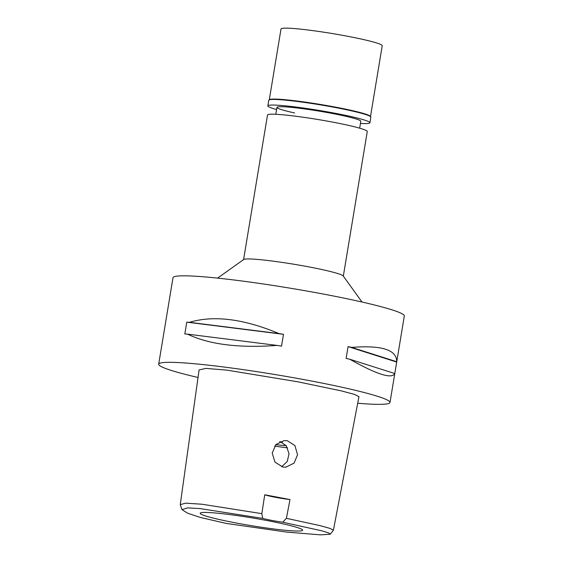 <?xml version="1.0" encoding="UTF-8"?>
<svg xmlns="http://www.w3.org/2000/svg" width="563" height="563" viewBox="0 0 563 563"><rect width="100%" height="100%" fill="white"/><g stroke="black" fill="none" stroke-linecap="round" stroke-linejoin="round"><path stroke-width="0.84" d="M226.368 523.449L200.217 517.418L187.69 513.231L181.983 509.656L187.648 507.854L200.146 508.6L262.696 518.382A17.587 1.316 -170.6 0 0 282.753 522.197L322.444 530.972L328.82 533.013L330.228 534.231L320.495 534.85L286.933 532.119L226.368 523.449M267.524 520.641A51.923 3.892 -170.6 0 0 200.231 513.182A51.923 3.892 -170.6 0 0 235.334 522.837A51.923 3.892 -170.6 0 0 302.655 530.142A51.923 3.892 -170.6 0 0 267.524 520.641M282.753 522.197L286.398 518.312L290.008 499.564A17.587 1.316 9.4 0 1 264.737 494.764L261.844 513.646L262.696 518.382M181.983 509.656L180.244 504.631L185.72 503.16L201.913 504.223L261.844 513.646M286.398 518.312L320.453 525.715L330.221 528.467L333.395 530.24L330.228 534.231M282.802 467.001L285.87 467.191L294.111 463.096L297.553 454.7L294.906 445.537L287.348 440.752L284.259 440.569L275.919 444.517L272.203 453.109L275.004 462.139L282.802 467.001M264.737 494.764L290.008 499.564M333.395 530.24L358.962 396.662L354.409 394.367L341.065 390.821L297.574 381.756L226.847 370.116L205.903 368.399L199.091 369.933L180.244 504.631M198.035 377.477A117.231 8.79 9.4 0 1 158.682 364.191A117.231 8.79 9.4 0 1 310.677 380.862A117.231 8.79 9.4 0 1 389.997 402.489A117.231 8.79 9.4 0 1 357.702 403.235M396.704 361.974A117.231 8.79 9.4 0 1 396.69 362.051L348.068 346.597A117.231 8.79 9.4 0 1 351.678 347.399C381.82 345.077 396.824 349.848 396.697 361.706A117.231 8.79 9.4 0 1 396.704 361.974L404.318 315.984A117.231 8.79 -170.6 0 0 324.999 294.365A117.231 8.79 -170.6 0 0 173.003 277.693L165.388 323.683A117.231 8.79 9.4 0 1 165.402 323.605L163.446 335.428A117.231 8.79 -170.6 0 0 163.432 335.506L158.682 364.191M389.997 402.489L394.747 373.797A117.231 8.79 -170.6 0 0 394.74 373.529C391.897 379.237 376.893 374.472 349.722 359.222A117.231 8.79 -170.6 0 0 346.111 358.42L348.068 346.597M394.754 373.719L396.69 362.051M283.499 334.323L281.535 346.146A117.231 8.79 -170.6 0 0 277.045 345.408C238.895 348.237 209.049 344.479 187.493 334.133A117.231 8.79 -170.6 0 0 184.819 333.972L186.775 322.149A117.231 8.79 9.4 0 1 189.45 322.31C213.884 315.076 243.737 318.827 279.002 333.585A117.231 8.79 9.4 0 1 283.499 334.323L186.775 322.149M217.578 278.108L243.744 259.487A50.557 3.793 9.4 0 1 309.108 266.939A50.557 3.793 9.4 0 1 343.219 275.954L361.988 302.014M343.331 276.123L367.273 131.517A50.557 3.793 -170.6 0 0 333.071 122.192A50.557 3.793 -170.6 0 0 267.516 115.007L243.582 259.606M275.807 444.636A26.377 1.978 -170.6 0 0 286.194 445.671M282.274 442.398A26.377 1.978 -170.6 0 0 279.635 441.8M287.566 447.859A46.891 3.519 9.4 0 1 274.61 446.107M280.163 441.561L286.3 445.797L289.03 453.708L287.271 461.449L281.725 466.748M277.045 345.408L187.493 334.133M279.002 333.585L189.45 322.31M394.74 373.529L349.722 359.222M396.697 361.706L351.678 347.399M359.658 128.174L360.799 121.263A42.499 3.188 -170.6 0 0 332.05 113.423A42.499 3.188 -170.6 0 0 276.947 107.378A42.499 3.188 -170.6 0 0 294.576 112.952M370.503 116.499L382.221 45.716A51.289 3.842 -170.6 0 0 347.519 36.25A51.289 3.842 -170.6 0 0 281.021 28.959L269.297 99.75M268.966 99.989L269.466 99.63A51.289 3.842 9.4 0 1 335.773 107.181A51.289 3.842 9.4 0 1 370.384 116.337L370.743 116.837A51.733 3.878 -170.6 0 0 335.844 107.61A51.733 3.878 -170.6 0 0 268.966 99.989A51.733 3.878 -170.6 0 0 268.769 100.249L267.84 105.872A51.733 3.878 9.4 0 1 334.908 113.226A51.733 3.878 9.4 0 1 369.912 122.769A51.733 3.878 9.4 0 1 360.44 123.445M369.912 122.769L370.841 117.146A51.733 3.878 -170.6 0 0 370.743 116.837M276.588 109.567A51.733 3.878 9.4 0 1 267.84 105.872M275.807 114.296L276.947 107.378"/></g></svg>
